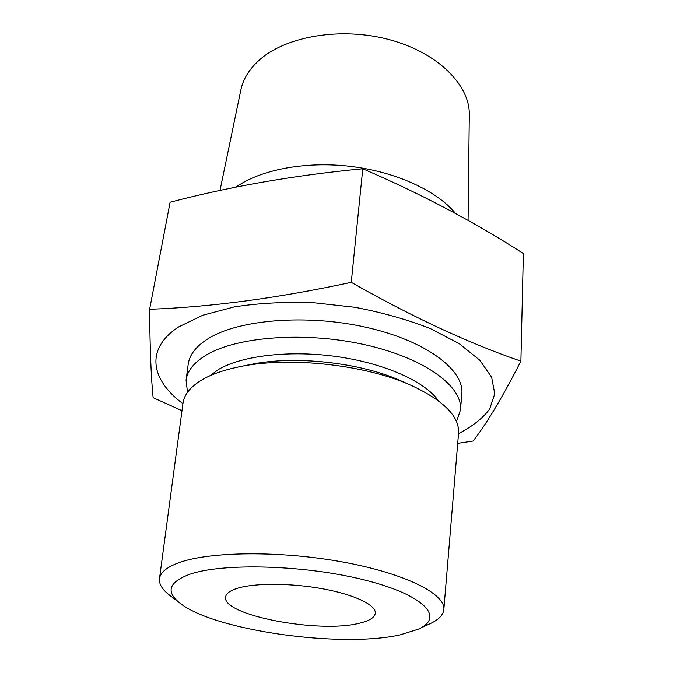 <?xml version="1.0" encoding="UTF-8"?>
<svg xmlns="http://www.w3.org/2000/svg" width="673" height="673" viewBox="0 0 673 673"><rect width="100%" height="100%" fill="white"/><g stroke="black" fill="none" stroke-linecap="round" stroke-linejoin="round"><path stroke-width="1.01" d="M468.08 220.399L469.3 114.847C470.04 85.227 438.005 52.73 389.574 39.724C341.228 26.609 285.495 36.191 258.979 60.368C249.136 69.319 243.088 79.212 240.841 90.031L219.987 190.459M189.214 574.439C168.62 582.347 165.6 591.954 180.137 603.277C214.721 630.66 340.908 648.225 400.099 634.875L418.387 629.162C444.559 617.595 425.563 595.428 365.515 580.219C305.752 564.866 222.073 562.603 189.214 574.439M418.387 629.162L430.249 623.627C438.695 619.698 443.229 615.004 443.844 609.553C445.795 594.066 405.407 573.413 342.826 562.014C280.363 550.539 209.236 551.406 178.732 562.754C166.694 567.213 160.283 572.513 159.476 578.662C158.904 584.122 162.328 589.674 169.739 595.319L180.137 603.277M443.844 609.553L458.557 433.261C459.625 416.73 444.071 400.881 411.884 385.722C365.834 364.556 288.28 356.135 238.755 366.911C224.016 369.982 212.003 374.154 202.733 379.429C190.728 386.453 184.141 394.42 182.972 403.32L159.476 578.662M456.487 421.542L460.492 409.992C463.058 386.622 424.899 358.129 364.985 344.744C305.189 331.251 236.316 336.593 205.896 355.285C193.9 362.629 187.287 370.924 186.068 380.178L187.498 392.325M458.523 433.622C472.16 426.648 482.549 418.48 489.675 409.091L494.764 393.789L491.635 377.216L479.74 360.164L459.095 343.592L430.341 328.567C407.577 319.633 382.432 312.533 354.898 307.283L312.928 302.64C284.864 301.731 258.684 303.144 234.381 306.871L202.809 315.225L178.757 326.859C144.745 348.925 150.887 379.984 182.921 403.682M181.979 410.69L153.141 397.709C151.105 378.26 149.928 348.774 149.625 309.277C210.918 307.073 278.134 298.089 351.264 282.332C412.633 317.151 469.182 343.432 520.902 361.174C502.42 397.339 486.486 423.965 473.102 441.042L457.707 443.381M359.432 623.215C369.435 620.859 374.735 617.52 375.315 613.179C376.165 605.086 354.772 594.68 323.015 588.85C291.333 582.995 254.739 582.868 237.434 588.261C230.073 590.574 226.136 593.46 225.623 596.917C221.417 615.24 319.364 633.747 359.432 623.215M460.492 409.992L461.829 394.033C464.437 370.057 426.446 340.967 366.751 327.431C307.166 313.786 238.478 319.473 208.066 338.721C196.07 346.284 189.45 354.814 188.196 364.303L186.068 380.178M455.571 213.492C437.156 190.939 396.338 171.926 350.978 166.433C305.609 160.965 260.501 169.638 236.038 187.111M520.902 361.174L523.375 253.528C474.844 222.233 421.315 193.984 362.781 168.772L351.264 282.332M362.781 168.772C294.816 175.224 230.595 186.371 170.109 202.22L149.625 309.277M411.884 385.722L401.293 381.019C360.812 362.453 293.638 355.159 250.112 364.598L238.755 366.911M438.409 400.797C425.529 381.978 385.797 363.74 338.511 356.833C291.241 349.91 242.903 355.378 219.061 369.157L209.614 375.946"/></g></svg>
